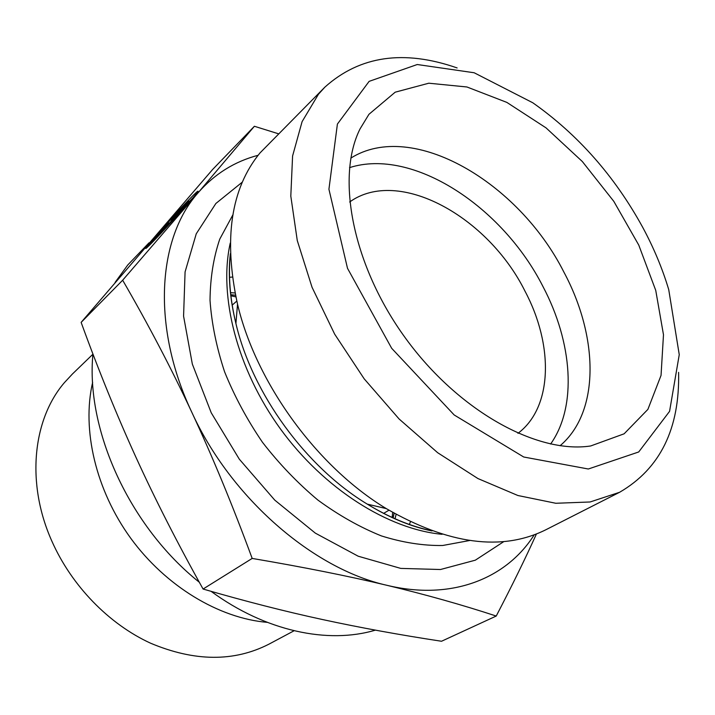 <?xml version="1.0" encoding="UTF-8"?>
<svg xmlns="http://www.w3.org/2000/svg" width="715" height="715" viewBox="0 0 715 715"><rect width="100%" height="100%" fill="white"/><g stroke="black" fill="none" stroke-linecap="round" stroke-linejoin="round"><path stroke-width="1.07" d="M146.253 247.319L154.762 238.604C157.327 237.317 192.987 197.912 188.456 201.38L165.272 225.189C179.331 209.549 195.231 192.862 197.412 191.513C204.517 186.016 149.658 246.639 145.833 248.489L146.253 247.319L146.745 247.765M192.746 197.984L188.966 201.853M154.735 238.622L155.37 239.203M178.464 211.774L185.078 204.982L168.159 224.707L161.554 231.481L168.865 222.955L147.326 246.067L161.84 230.007L164.227 226.405L173.245 217.146L171.287 220.14L178.464 211.774L178.902 212.176M171.287 220.14L171.734 220.542M164.227 226.405L165.067 227.164M168.865 222.955L169.312 223.366M258.088 155.289C234.547 161.501 214.554 173.995 198.1 192.782C157.577 238.256 151.321 326.737 191.79 412.224C230.838 497.908 313.072 568.943 387.128 585.353C348.661 576.156 303.678 567.174 252.181 558.424C232.581 505.228 212.444 456.492 191.79 412.224C171.073 367.912 148.023 323.913 122.658 280.217L198.1 192.782L254.388 126.269L212.65 169.455L81.135 322.385C98.643 370.549 116.938 415.558 136.02 457.412C155.057 499.177 177.409 543.051 203.078 589.035C245.468 601.333 285.285 611.504 322.536 619.548C360.029 627.654 399.694 634.893 441.513 641.257L496.228 616.044C462.14 604.845 425.774 594.621 387.128 585.353C451.925 600.949 506.604 578.453 534.203 534.847M254.388 126.269L278.448 133.776M122.658 280.217L81.135 322.385M252.181 558.424L203.078 589.035M536.411 534.007C525.677 557.861 512.289 585.201 496.228 616.044M230.784 295.76L235.843 296.859M392.66 512.432L392.142 517.58M267.258 622.363C219.049 618.26 165.809 586.363 130.684 538.181C95.658 489.927 81.698 429.456 92.637 382.319M517.955 433.344C552.865 407.219 553.651 345.113 525.06 291.273C488.086 216.654 398.577 166.809 349.653 201.996M294.088 630.755L268.938 644.161C234.002 662.01 194.543 661.688 150.561 643.196C108.886 624.07 71.572 585.737 51.838 541.085C25.91 483.179 32.747 419.517 64.341 382.704L72.412 374.017L92.914 354.211M149.015 242.832L127.762 264.979L115.07 282.434M92.932 353.988C85.594 429.751 129.406 526.526 199.315 582.26M211.104 591.35C265.596 631.327 328.051 644.287 375.375 630.138M457.126 67.934C403.895 49.407 359.815 55.806 324.887 87.132L259.938 153.001C230.856 188.653 223.384 239.042 237.523 304.161C255.997 382.874 317.022 466.761 386.234 508.579C448.609 544.446 501.778 551.533 545.733 529.824L619.61 492.277C660.168 468.683 679.831 428.714 678.598 372.372M324.887 87.132L318.461 94.237L302.088 121.657L292.587 155.977L290.808 196.107L297.27 240.517L312.044 287.278L334.665 334.155L364.167 378.807L399.095 418.981L437.669 452.72L477.924 478.55L517.901 495.513L555.796 503.271L590.09 501.984L619.61 492.277M642.651 227.218C653.725 247.748 662.43 268.563 668.74 289.655L679.25 354.667L669.571 411.348L638.71 451.969L588.32 469.004L523.711 457.001L454.204 414.986L391.686 348.312L347.499 268.304L328.927 189.234L337.4 124.07L369.119 81.367L417.256 64.52L474.17 72.76L532.791 102.772C577.917 134.554 614.534 176.033 642.651 227.218M368.94 114.311L395.181 92.19L428.803 83.208L466.94 86.98L506.846 102.397L546.046 127.878L582.341 161.536L613.801 201.344L638.763 245.084L655.744 290.406L663.484 334.763L661.044 375.393L647.888 409.391L624.124 433.808L590.697 445.963C537.063 454.186 458.378 411.009 405.548 338.222C352.567 265.551 335.71 177.4 360.047 128.906L368.94 114.311M560.077 445.731C600.216 411.831 598.58 336.756 563.849 272.013C518.616 182.316 412.385 119.396 350.842 158.104M550.604 444.051C577.488 406.174 572.456 342.342 542.935 286.474C502.484 206.608 412.716 147.379 349.519 167.641M230.427 292.658L235.029 292.98M396.101 514.389L394.993 518.867M393.062 518L394.054 513.236M235.503 295.277L230.659 294.759M409.284 524.578L410.428 521.852M232.339 277.054L229.399 277.295M431.368 530.718C410.267 526.186 388.915 517.329 367.313 504.147C305.841 467.083 252.252 393.42 235.914 323.52C230.024 298.906 228.174 275.865 230.355 254.397M230.239 243.091C218.45 296.028 237.076 369.271 280.584 429.134C324.145 488.962 388.093 529.225 442.093 534.311M469.657 540.513L442.648 545.5C423.137 545.786 402.706 542.587 381.363 535.901C359.824 527.214 338.669 515.265 317.871 500.053C297.69 483.152 279.225 463.901 262.485 442.299C247.086 419.723 234.457 396.226 224.59 371.818C216.52 347.356 211.658 323.538 210.022 300.38C210.246 278.019 213.49 257.597 219.764 239.114L232.822 214.956M242.367 182.075L215.867 203.489L196.25 233.796L185.078 271.932L183.576 316.155L192.335 364.078L211.238 412.796L239.302 459.164L274.783 500.143L315.315 533.122L358.206 556.216L400.749 568.398L440.467 569.515L475.341 560.176L503.878 541.559M154.762 238.604L155.387 239.176M188.608 201.514L189.234 202.095M230.659 294.687L235.485 295.215M393.125 518.026L394.117 513.272M236.79 301.078L232.125 305.189M388.942 510.224L383.589 513.397M386.234 508.579L367.313 504.147C389.478 517.74 411.036 526.678 432.003 530.941M237.523 304.161L235.914 323.52C229.801 298.253 227.942 274.98 230.337 253.718"/></g></svg>
